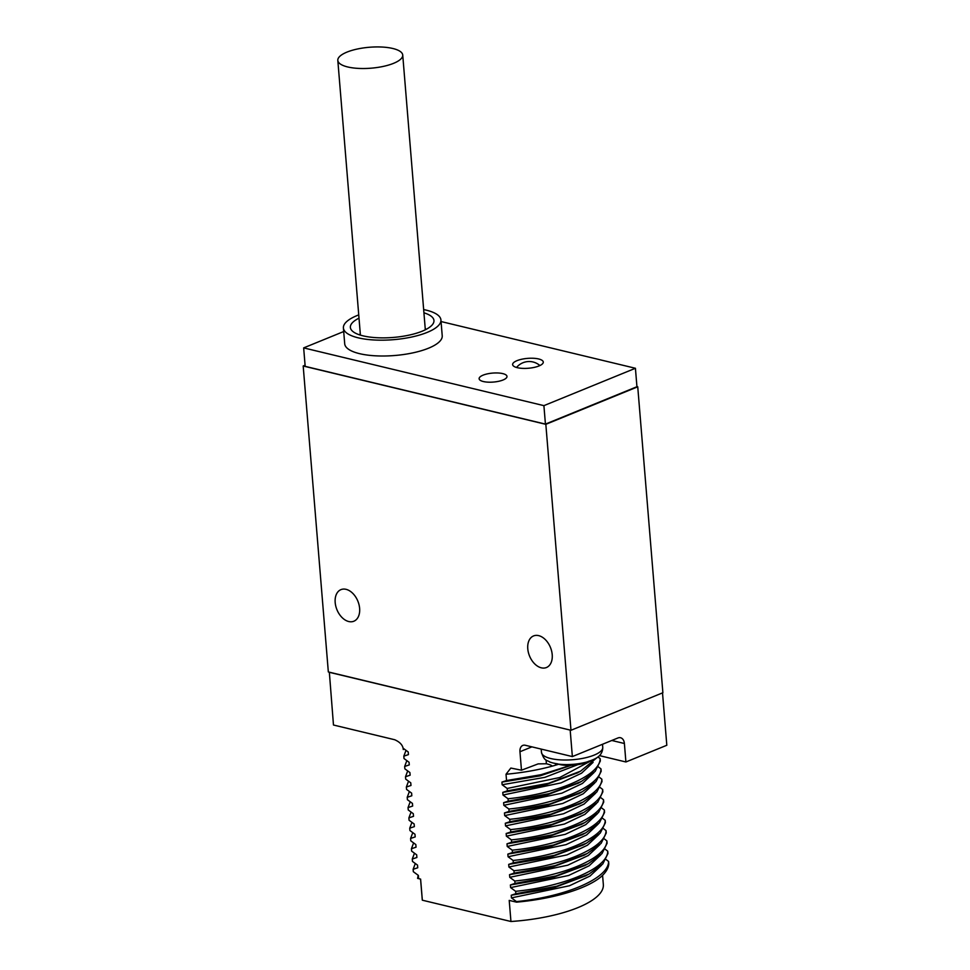 <?xml version="1.0" encoding="UTF-8"?>
<svg xmlns="http://www.w3.org/2000/svg" width="970" height="970" viewBox="0 0 970 970"><rect width="100%" height="100%" fill="white"/><g stroke="black" fill="none" stroke-linecap="round" stroke-linejoin="round"><path stroke-width="1.45" d="M329.339 672.186L328.333 671.943L303.186 366.005L545.831 424.326L570.978 730.277L329.339 672.186L333.474 725.014L394.693 739.734C400.137 742.135 402.999 745.409 403.277 749.543A97.837 31.525 175.3 0 1 403.411 748.44M538.665 635.629A17.06 11.3 67.8 0 1 551.615 651.015A17.06 11.3 67.8 0 1 546.486 667.505A17.06 11.3 67.8 0 1 541.321 667.821A17.06 11.3 67.8 0 1 528.359 652.373A17.06 11.3 67.8 0 1 533.585 635.92A17.06 11.3 67.8 0 1 538.665 635.629M346.072 589.336A17.06 11.3 67.8 0 1 359.021 604.71A17.06 11.3 67.8 0 1 353.892 621.212A17.06 11.3 67.8 0 1 348.715 621.528A17.06 11.3 67.8 0 1 335.765 606.08A17.06 11.3 67.8 0 1 340.991 589.614A17.06 11.3 67.8 0 1 346.072 589.336M570.384 730.131L329.145 672.271M662.51 692.895L666.814 745.263L625.905 761.971L624.389 743.505L611.779 740.474M570.19 730.204L572.361 756.576L617.926 737.976A8.39 5.674 -76.5 0 1 620.533 737.734A8.39 5.674 -76.5 0 1 624.389 743.505M570.978 730.277L662.886 692.738L637.739 386.8L545.831 424.326M303.186 366.005L305.089 365.229M636.926 386.606L637.739 386.8M343.695 331.546L303.658 347.89L305.174 366.357L545.431 424.108L636.938 386.727L635.423 368.273L441.047 321.543M606.08 859.529L608.59 861.469L608.784 863.833C608.505 868.186 605.874 872.527 600.903 876.892A97.837 31.525 175.3 0 1 516.549 902.161L509.214 900.402L510.947 921.5L422.338 900.196A90.853 29.282 175.3 0 1 422.241 899.445L420.568 879.087M605.231 849.235L607.741 851.175L607.947 853.552L602.794 863.955L589.045 874.031L556.877 886.204L515.846 893.697L515.652 891.321L510.608 887.598L510.39 884.967L515.009 883.403L556.028 875.91L588.196 863.736L601.958 853.661L607.099 843.269L606.905 840.893C607.038 857.747 564.188 876.08 514.815 881.039L509.759 877.316L509.541 874.673L514.161 873.121L555.192 865.628L587.347 853.454L601.109 843.379L606.25 832.975L606.056 830.611C606.189 847.453 563.34 865.798 513.967 870.745L508.911 867.022L508.692 864.391L513.312 862.839L554.343 855.346L586.498 843.172L600.26 833.097L605.401 822.693L605.207 820.317C605.341 837.171 562.503 855.516 513.118 860.463L508.062 856.74L507.856 854.109L512.463 852.545L553.494 845.052L585.662 832.89L599.411 822.803L604.565 812.411L604.358 810.035C604.492 826.889 561.654 845.222 512.269 850.181L507.225 846.458L507.007 843.815L511.626 842.263L552.645 834.77L584.813 822.596L598.575 812.52L603.716 802.117L603.522 799.753C603.655 816.594 560.805 834.94 511.433 839.887L506.376 836.164L506.158 833.533L510.778 831.981L551.809 824.488L583.964 812.314L597.726 802.238L602.867 791.835L602.673 789.459C602.807 806.312 559.957 824.658 510.584 829.605L505.528 825.882L505.309 823.251L509.929 821.687L550.96 814.194L583.115 802.032L596.877 791.944L602.018 781.553L601.824 779.177C601.958 796.03 559.12 814.363 509.735 819.323L504.691 815.6L504.473 812.957L509.08 811.405L550.111 803.912L582.279 791.738L596.029 781.662L601.182 771.259L600.976 768.895C601.109 785.736 558.271 804.081 508.886 809.029L503.842 805.306L503.624 802.675L508.244 801.123L549.262 793.63L581.43 781.456L595.192 771.38L600.333 760.977L600.139 758.601C600.272 775.454 557.423 793.799 508.05 798.746L502.993 795.024L502.775 792.393L507.395 790.829L548.426 783.336L580.581 771.174L597.071 757.594M604.383 838.953L606.905 840.893M603.546 828.671L606.056 830.611M602.697 818.377L605.207 820.317M601.849 808.095L604.358 810.035M601 797.813L603.522 799.753M600.163 787.519L602.673 789.459M599.314 777.237L601.824 779.177M598.466 766.955L600.976 768.895M597.969 756.927L600.139 758.601M403.277 749.543L403.168 748.258L408.224 751.98L408.431 754.611L403.823 756.163L404.017 758.54L409.061 762.262L409.279 764.906L404.66 766.458L404.866 768.834L409.91 772.544L410.128 775.188L405.508 776.74L405.702 779.116L410.759 782.838L410.977 785.47L406.357 787.022L406.551 789.398L411.607 793.12L411.813 795.764L407.206 797.316L407.4 799.692L412.444 803.402L412.662 806.046L408.043 807.598L408.249 809.974L413.293 813.697L413.511 816.328L408.891 817.88L409.085 820.256L414.141 823.979L414.36 826.622L409.74 828.174L409.934 830.55L414.99 834.261L415.196 836.904L410.589 838.456L410.783 840.832L415.827 844.555L416.045 847.186L411.425 848.738L411.632 851.114L416.676 854.837L416.894 857.48L412.274 859.032L412.468 861.409L417.524 865.119L417.743 867.762L413.123 869.314L413.317 871.69L418.373 875.413L418.579 878.044L417.585 878.371L418.203 875.292M572.361 756.576L525.303 745.275A8.39 5.553 67.8 0 0 522.794 745.421A8.39 5.553 67.8 0 0 519.956 751.738L521.472 770.204L510.838 768.058L506.025 774.242L506.546 780.547L541.114 774.69L570.372 765.366M593.288 759.607L559.751 777.516L507.201 788.464L502.145 784.742L501.926 782.099L506.546 780.547M507.201 788.464L507.395 790.829M508.05 798.746L508.244 801.123M508.886 809.029L509.08 811.405M509.735 819.323L509.929 821.687M510.584 829.605L510.778 831.981M511.433 839.887L511.626 842.263M512.269 850.181L512.463 852.545M513.118 860.463L513.312 862.839M513.967 870.745L514.161 873.121M514.815 881.039L515.009 883.403M608.59 861.469C608.723 878.311 565.886 896.656 516.501 901.603L511.445 897.88L511.238 895.249L515.846 893.697M417.585 878.371L420.604 879.099L422.338 900.196M625.905 761.971L600.478 755.86L600.381 754.587M599.448 755.618A38.582 12.428 175.3 0 1 600.478 755.86M558.696 764.239A97.837 31.525 175.3 0 1 555.07 765.33A97.837 31.525 175.3 0 1 552.1 766.179A38.582 12.428 175.3 0 1 555.07 765.33L556.21 763.62M571.221 765.33L539.987 775.891L501.926 782.099M577.829 764.651L544.873 777.346L502.145 784.742M577.453 772.86L544.255 785.324L502.775 792.393M593.106 762.347L581.563 773.187L561.012 782.899L502.993 795.024M578.302 783.154L545.104 795.606L503.624 802.675M593.955 772.629L582.412 783.469L561.86 793.181L503.842 805.306M579.151 793.436L545.94 805.888L504.473 812.957M594.804 782.923L583.261 793.763L562.697 803.475L504.691 815.6M579.999 803.718L546.789 816.182L505.309 823.251M595.653 793.205L584.11 804.045L563.546 813.757L505.528 825.882M580.836 814.012L547.638 826.464L506.158 833.533M596.489 803.487L584.946 814.327L564.394 824.039L506.376 836.164M581.685 824.294L548.486 836.746L507.007 843.815M597.338 813.781L585.795 824.621L565.243 834.333L507.225 846.458M582.534 834.576L549.323 847.04L507.856 854.109M598.187 824.063L586.644 834.903L566.08 844.615L508.062 856.74M583.37 844.87L550.172 857.322L508.692 864.391M599.036 834.345L587.493 845.185L566.929 854.897L508.911 867.022M584.219 855.152L551.021 867.604L509.541 874.673M599.872 844.64L588.329 855.479L567.777 865.191L509.759 877.316M585.068 865.434L551.869 877.898L510.39 884.967M600.721 854.922L589.178 865.761L568.626 875.473L510.608 887.598M607.741 851.175C607.875 868.029 565.037 886.374 515.652 891.321M585.916 875.728L552.706 888.18L511.238 895.249M601.57 865.204L590.027 876.043L569.463 885.755L511.445 897.88M602.576 875.328L603.34 884.555A90.853 29.282 175.3 0 1 510.947 921.5M413.123 869.314L415.305 863.506M412.274 859.032L414.457 853.224M411.425 848.738L413.608 842.93M410.589 838.456L412.771 832.648M409.74 828.174L411.923 822.366M408.891 817.88L411.074 812.072M408.043 807.598L410.225 801.79M407.206 797.316L409.388 791.508M406.357 787.022L408.54 781.214M410.759 782.802L410.965 785.397M405.508 776.74L407.691 770.932M404.66 766.458L406.842 760.65M403.823 756.163L406.006 750.356M521.472 770.204L538.144 763.887L546.389 763.766C550.172 764.687 552.075 765.488 552.1 766.179A97.837 31.525 175.3 0 1 506.025 774.242M550.681 762.311A55.63 37.624 -76.5 0 1 550.148 762.153L549.541 761.899A27.96 9.009 175.3 0 0 557.544 763.814L558.15 764.081A55.63 37.624 103.5 0 0 563.23 765.112A55.908 55.908 0 0 0 582.837 763.596A55.63 36.848 -112.2 0 0 587.735 761.741L588.281 761.401A27.96 9.009 175.3 0 0 592.561 759.91A27.96 9.009 175.3 0 0 596.041 758.225L595.495 758.576A55.63 36.848 67.8 0 1 594.355 759.11M550.148 762.153L549.541 761.899M545.431 424.108L543.903 405.642L635.423 368.273M303.658 347.89L543.903 405.642M358.742 314.911A48.924 15.762 -4.7 0 0 343.404 327.981L344.714 343.804A48.924 15.762 -4.7 0 0 359.53 353.65A48.924 15.762 -4.7 0 0 413.087 352.825A48.924 15.762 -4.7 0 0 442.223 335.79L440.926 319.967A48.924 15.762 -4.7 0 0 426.097 310.109A48.924 15.762 -4.7 0 0 423.66 309.575M517.301 367.678A15.374 4.959 -4.7 0 0 534.13 367.412A15.374 4.959 -4.7 0 0 543.285 362.065A15.374 4.959 -4.7 0 0 538.629 358.961A15.374 4.959 -4.7 0 0 521.799 359.227A15.374 4.959 -4.7 0 0 512.633 364.575A15.374 4.959 -4.7 0 0 517.301 367.678M483.363 381.537A13.98 4.498 -4.7 0 0 498.665 381.295A13.98 4.498 -4.7 0 0 506.995 376.433A13.98 4.498 -4.7 0 0 502.751 373.608A13.98 4.498 -4.7 0 0 487.461 373.85A13.98 4.498 -4.7 0 0 479.132 378.712A13.98 4.498 -4.7 0 0 483.363 381.537M343.404 327.981A48.924 15.762 -4.7 0 0 358.233 337.827A48.924 15.762 -4.7 0 0 411.777 337.002A48.924 15.762 -4.7 0 0 440.926 319.967M359.009 318.16A41.928 13.507 -4.7 0 0 353.25 331.788A41.928 13.507 -4.7 0 0 422.192 331.194A41.928 13.507 -4.7 0 0 431.832 325.326A41.928 13.507 -4.7 0 0 423.926 312.813M425.721 329.582A32.992 10.634 -4.7 0 0 425.175 328.054M359.979 334.989A32.992 10.634 175.3 0 1 360.258 333.401M392.862 48.5A32.568 10.5 -4.7 0 0 357.215 49.046A32.568 10.5 -4.7 0 0 337.815 60.395A32.568 10.5 -4.7 0 0 347.684 66.954A32.568 10.5 -4.7 0 0 383.332 66.396A32.568 10.5 -4.7 0 0 402.732 55.06A32.568 10.5 -4.7 0 0 392.862 48.5M531.912 746.864L519.956 751.738M546.086 760.007L546.389 763.766M602.503 744.269L602.758 747.3A30.749 9.906 175.3 0 1 594.125 755.121A30.749 9.906 -4.7 0 1 560.975 759.91A30.749 9.906 -4.7 0 1 541.466 752.344C544.606 761.984 546.995 759.849 549.893 762.056M558.15 764.081A27.16 8.754 -4.7 0 0 587.735 761.741M576.823 773.211L580.581 771.162M577.671 783.493L581.418 781.456M578.508 793.787L582.267 791.738M579.357 804.069L583.115 802.02M580.205 814.351L583.964 812.314M584.801 822.596L581.054 824.645M581.891 834.928L585.65 832.878M582.74 845.209L586.498 843.172M583.588 855.504L587.347 853.454M584.437 865.786L588.184 863.736M585.274 876.068L589.033 874.031M541.199 749.095L541.466 752.344M602.758 747.3C602.794 752.114 600.43 755.836 595.665 758.479M539.914 365.557A16.357 16.357 0 0 0 516.537 367.472M360.404 335.123L337.815 60.395M425.321 329.788L402.732 55.06"/></g></svg>
